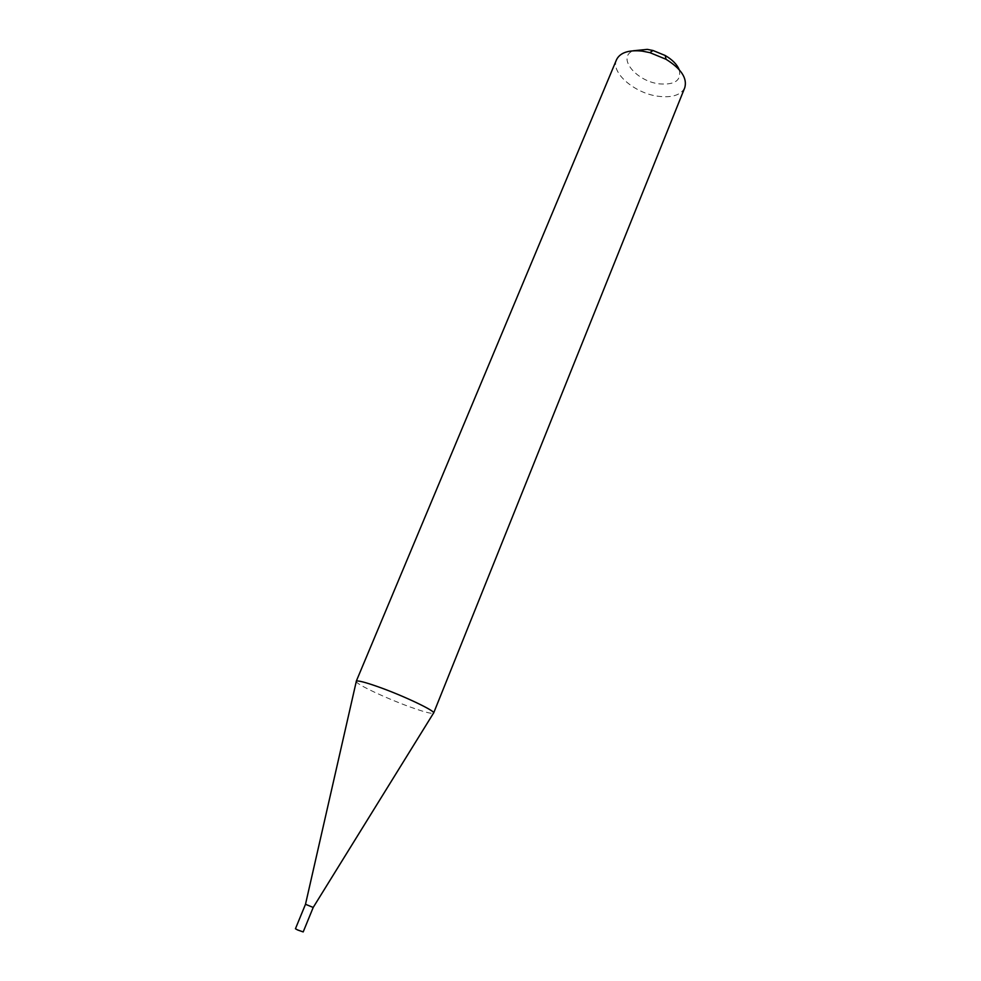 <?xml version="1.0" encoding="UTF-8"?>
<svg xmlns="http://www.w3.org/2000/svg" width="981" height="981" viewBox="0 0 981 981"><rect width="100%" height="100%" fill="white"/><g stroke="black" fill="none" stroke-linecap="round" stroke-linejoin="round"><path stroke-width="0.74" stroke-dasharray="4.91 3.68" d="M305.508 904.274L313.209 907.437M295.44 928.749L303.19 931.925M356.238 681.305L356.25 681.599C356.606 684.456 386.722 698.582 410.107 706.97C423.4 711.752 431.174 713.849 433.43 713.261L433.639 713.052M679.195 69.663C681.611 80.319 675.014 85.053 659.416 83.876C636.301 81.435 616.571 57.376 633.15 50.791M616.534 59.682C610.341 72.533 634.756 93.465 658.349 96.285C672.206 97.928 681.01 95.059 684.775 87.677"/><path stroke-width="1.47" d="M305.496 904.286L295.44 928.749L297.513 929.927L303.19 931.925L313.209 907.45L305.496 904.286L356.25 681.599M433.639 713.052C435.846 711.188 403.939 695.97 378.911 687.068C364.895 682.102 357.342 680.176 356.238 681.305L616.534 59.682C620.066 52.618 628.6 49.761 642.175 51.11L649.851 52.631L666.013 59.265C681.157 68.756 687.423 78.222 684.775 87.677L433.639 713.052M633.15 50.791L647.239 49.369L653.039 50.509L665.228 55.512C672.365 59.718 677.025 64.439 679.195 69.663M313.209 907.437L433.43 713.261M653.039 50.509L649.851 52.631M665.228 55.512L666.013 59.265"/></g></svg>
